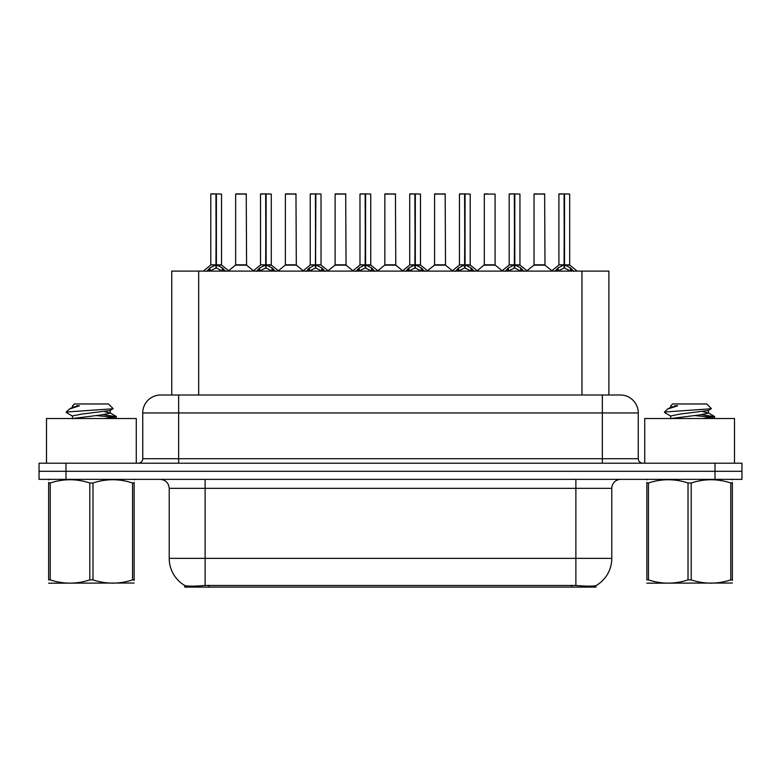 <?xml version="1.0" encoding="UTF-8"?>
<svg xmlns="http://www.w3.org/2000/svg" width="781" height="781" viewBox="0 0 781 781"><rect width="100%" height="100%" fill="white"/><g stroke="black" fill="none" stroke-linecap="round" stroke-linejoin="round"><path stroke-width="1.17" d="M166.978 394.991L171.742 394.991L171.742 271.105L608.897 271.105L608.897 394.991M595.893 585.633L595.893 587.097L184.746 587.097L184.746 585.477C187.069 586.375 193.864 586.375 205.12 585.477L575.88 585.477C587.117 586.375 593.911 586.375 596.254 585.477A31.416 31.416 0 0 0 611.787 558.366L611.787 488.35A8.981 8.981 0 0 1 620.758 479.368M184.746 585.477A31.416 31.416 0 0 1 169.213 558.366L169.213 488.35C168.686 482.902 165.689 479.905 160.242 479.368M65.985 463.211L741.95 463.211L741.95 471.294L39.05 471.294L39.05 479.368L65.985 479.368L65.985 471.294L39.05 471.294L39.05 463.211L65.985 463.211L65.985 471.294L741.95 471.294L741.95 479.368L65.985 479.368M160.964 394.991L620.309 394.991A17.953 17.953 0 0 1 638.262 412.944L638.262 458.73C638.536 461.454 640.029 462.948 642.753 463.211M160.691 394.991A17.953 17.953 0 0 0 142.738 412.944L142.738 458.73A4.491 4.491 0 0 1 138.247 463.211M206.78 271.319L210.05 267.863L215.927 264.896L215.927 268.029L216.249 193.903L221.55 194.078L221.55 264.818L216.405 264.896L222.282 267.863L225.553 271.319M210.782 194.078L215.937 193.903L210.782 194.078L210.782 264.818L215.927 264.896M215.937 193.903L210.958 193.903M221.55 194.078L216.396 193.903M216.093 193.903L216.093 264.818L221.716 265.169L216.991 265.179M215.927 194.078L216.171 264.818M214.375 193.903L217.958 193.903M216.405 264.896L216.405 268.029L216.249 264.827M216.405 264.818L216.405 194.078M222.282 267.863L222.282 271.105L216.405 268.029M215.927 268.029L210.919 270.509M242.393 264.818L235.481 265.169L246.581 265.169L246.24 193.903L235.647 194.078L235.647 264.818L246.415 264.818L240.802 264.818M240.958 193.903L235.823 193.903M256.519 271.319L259.78 267.863L265.667 264.896L265.667 268.029L265.979 193.903L271.29 194.078L271.29 264.818L266.136 264.896L272.013 267.863L275.283 271.319M260.512 194.078L265.677 193.903L260.512 194.078L260.512 264.818L265.667 264.896M265.677 193.903L260.688 193.903M271.29 194.078L266.126 193.903M265.823 193.903L265.823 264.818L271.446 265.169L266.721 265.179M265.667 194.078L265.901 264.818M264.105 193.903L267.698 193.903M266.136 264.896L266.136 268.029L265.979 264.827M266.136 264.818L266.136 194.078M272.013 267.863L272.013 271.105L266.136 268.029M265.667 268.029L260.649 270.509M306.25 271.319L309.51 267.863L315.397 264.896L315.397 268.029L315.709 193.903L321.02 194.078L321.02 264.818L315.866 264.896L321.752 267.863L325.013 271.319M310.242 194.078L315.407 193.903L310.242 194.078L310.242 264.818L315.397 264.896M315.407 193.903L310.428 193.903M321.02 194.078L315.856 193.903M315.553 193.903L315.553 264.818L315.866 194.078M315.397 194.078L315.631 264.818M313.835 193.903L317.428 193.903M315.866 264.896L315.866 268.029L315.709 264.827M321.752 267.863L321.752 271.105L315.866 268.029M315.397 268.029L310.379 270.509M355.98 271.319L359.25 267.863L365.127 264.896L365.127 268.029L365.44 193.903L370.75 194.078L370.75 264.818L365.596 264.896L371.483 267.863L374.743 271.319M359.982 194.078L365.137 193.903L359.982 194.078L359.982 264.818L365.127 264.896M365.137 193.903L360.158 193.903M370.75 194.078L365.596 193.903M365.283 193.903L365.283 264.818L370.916 265.169L366.191 265.179M365.127 194.078L365.362 264.818M363.565 193.903L367.158 193.903M365.596 264.896L365.596 268.029L365.44 264.827M365.596 264.818L365.596 194.078M371.483 267.863L371.483 271.105L365.596 268.029M365.127 268.029L360.109 270.509M405.71 271.319L408.98 267.863L414.857 264.896L414.857 268.029L415.18 193.903L420.481 194.078L420.481 264.818L415.336 264.896L421.213 267.863L424.483 271.319M409.713 194.078L414.867 193.903L409.713 194.078L409.713 264.818L414.857 264.896M414.867 193.903L409.888 193.903M420.481 194.078L415.326 193.903M415.023 193.903L415.023 264.818L420.647 265.169L415.922 265.179M414.857 194.078L415.101 264.818M413.305 193.903L416.888 193.903M415.336 264.896L415.336 268.029L415.18 264.827M415.336 264.818L415.336 194.078M421.213 267.863L421.213 271.105L415.336 268.029M414.857 268.029L409.849 270.509M292.123 264.818L285.211 265.169L296.311 265.169L295.97 193.903L285.377 194.078L285.377 264.818L296.155 264.818L290.532 264.818M290.688 193.903L285.563 193.903M341.853 264.818L334.951 265.169L346.051 265.169L345.7 193.903L335.108 194.078L335.108 264.818L345.885 264.818L340.262 264.818M340.418 193.903L335.293 193.903M391.593 264.818L384.682 265.169L395.782 265.169L395.44 193.903L384.848 194.078L384.848 264.818L395.616 264.818L389.992 264.818M388.44 193.903L385.023 193.903M136.275 463.211L136.275 418.509L46.499 418.509L46.499 463.211M734.501 463.211L734.501 418.509L644.725 418.509L644.725 463.211M134.137 583.036L48.637 583.182M134.137 580.468L134.137 579.873C134.137 584.227 134.137 584.227 134.137 579.873L132.555 579.873L132.555 483C119.415 478.655 106.226 478.655 92.978 483L89.795 483C76.665 478.655 63.466 478.655 50.218 483L48.637 483C48.637 478.655 48.637 478.655 48.637 483L48.637 482.414M92.978 483L92.978 579.873C106.109 584.227 119.308 584.227 132.555 579.873M92.978 579.873L89.795 579.873L89.795 483M134.137 482.414L134.137 483C134.137 478.655 134.137 478.655 134.137 483L132.555 483M134.137 479.788L133.58 479.368M104.703 418.509L116.467 416.663L103.375 414.731M115.92 418.509L116.467 416.663M114.661 417.347L96.053 415.56M72.721 416.234L66.483 412.593L66.961 411.968L66.307 412.388M72.477 418.801L72.477 415.951L81.927 414.057L110.053 410.533L113.138 408.609L108.491 403.962L74.283 403.962L72.75 405.778M113.079 408.766L66.961 411.968M66.307 411.948L69.372 409.078L79.477 405.778L76.518 405.778M49.193 479.368L48.637 479.846M134.137 483L134.137 579.873M50.218 483L50.218 579.873L48.637 579.873L48.637 483M50.218 579.873C63.359 584.227 76.548 584.227 89.795 579.873M48.637 579.873C48.637 584.227 48.637 584.227 48.637 579.873M110.053 410.533L110.297 413.11L104.879 411.685M72.76 418.509L100.837 415.004L110.297 413.11M69.372 409.078L72.721 407.126L79.477 405.778M732.363 583.036L646.863 583.182M732.363 580.468L732.363 579.873C732.363 584.227 732.363 584.227 732.363 579.873L730.782 579.873L730.782 483C717.641 478.655 704.452 478.655 691.205 483L688.022 483C674.891 478.655 661.692 478.655 648.445 483L646.863 483C646.863 478.655 646.863 478.655 646.863 483L646.863 482.414M691.205 483L691.205 579.873C704.335 584.227 717.534 584.227 730.782 579.873M691.205 579.873L688.022 579.873L688.022 483M732.363 482.414L732.363 483C732.363 478.655 732.363 478.655 732.363 483L730.782 483M732.363 479.788L731.807 479.368M702.929 418.509L714.693 416.663L701.602 414.731M714.156 418.509L714.693 416.663M712.887 417.347L694.289 415.56M670.947 416.234L664.709 412.593L665.187 411.968L664.533 412.388M670.703 418.801L670.703 415.951L680.163 414.057L708.279 410.533L711.364 408.609L706.717 403.962L672.509 403.962L670.977 405.778M711.306 408.766L665.187 411.968M664.533 411.948L667.599 409.078L677.703 405.778L674.745 405.778M647.42 479.368L646.863 479.846M732.363 483L732.363 579.873M648.445 483L648.445 579.873L646.863 579.873L646.863 483M648.445 579.873C661.585 584.227 674.774 584.227 688.022 579.873M646.863 579.873C646.863 584.227 646.863 584.227 646.863 579.873M708.279 410.533L708.523 413.11L703.105 411.685M670.986 418.509L699.073 415.004L708.523 413.11M667.599 409.078L670.947 407.126L677.703 405.778M455.45 271.319L458.711 267.863L464.597 264.896L464.597 268.029L464.91 193.903L470.221 194.078L470.221 264.818L465.066 264.896L470.943 267.863L474.213 271.319M459.443 194.078L464.607 193.903L459.443 194.078L459.443 264.818L464.597 264.896M464.607 193.903L459.618 193.903M470.221 194.078L465.056 193.903M464.754 193.903L464.754 264.818L470.377 265.169L465.652 265.179M464.597 194.078L464.832 264.818M463.035 193.903L466.628 193.903M465.066 264.896L465.066 268.029L464.91 264.827M465.066 264.818L465.066 194.078M470.943 267.863L470.943 271.105L465.066 268.029M464.597 268.029L459.579 270.509M505.18 271.319L508.441 267.863L514.328 264.896L514.328 268.029L514.64 193.903L519.951 194.078L519.951 264.818L514.796 264.896L520.683 267.863L523.944 271.319M509.173 194.078L514.337 193.903L509.173 194.078L509.173 264.818L514.328 264.896M514.337 193.903L509.358 193.903M519.951 194.078L514.786 193.903M514.484 193.903L514.484 264.818L520.117 265.169L515.392 265.179M514.328 194.078L514.562 264.818M512.766 193.903L516.358 193.903M514.796 264.896L514.796 268.029L514.64 264.827M514.796 264.818L514.796 194.078M520.683 267.863L520.683 271.105L514.796 268.029M514.328 268.029L509.31 270.509M554.91 271.319L558.181 267.863L564.058 264.896L564.058 268.029L564.37 193.903L569.681 194.078L569.681 264.818L564.526 264.896L570.413 267.863L573.674 271.319M558.913 194.078L564.067 193.903L558.913 194.078L558.913 264.818L564.058 264.896M564.067 193.903L559.089 193.903M569.681 194.078L564.526 193.903M564.214 193.903L564.214 264.818L569.847 265.169L565.122 265.179M564.058 194.078L564.292 264.818M562.496 193.903L566.088 193.903M564.526 264.896L564.526 268.029L564.37 264.827M564.526 264.818L564.526 194.078M570.413 267.863L570.413 271.105L564.526 268.029M564.058 268.029L559.05 270.509M441.324 264.818L434.412 265.169L445.512 265.169L445.17 193.903L434.578 194.078L434.578 264.818L445.346 264.818L439.732 264.818M438.17 193.903L434.753 193.903M495.086 194.078L484.308 194.078L484.308 264.818L495.086 264.818L495.086 194.078L484.308 194.078M487.9 193.903L484.493 193.903M491.054 264.818L489.462 264.818M489.931 264.818L484.308 264.818L477.259 270.753M540.784 264.818L533.882 265.169L544.982 265.169L544.64 193.903L534.038 194.078L534.038 264.818L544.816 264.818L539.193 264.818M537.631 193.903L534.224 193.903M571.653 587.097L571.653 585.32M208.986 587.097L208.986 585.32M198.677 394.991L198.677 271.105M581.962 394.991L581.962 271.105M575.88 479.368L575.88 488.35L169.213 488.35M611.787 488.35L575.88 488.35L575.88 558.366L611.787 558.366M575.88 585.477L575.88 558.366L205.12 558.366L205.12 585.477M169.213 558.366L205.12 558.366L205.12 479.368M715.015 479.368L715.015 463.211M638.262 412.944L142.738 412.944M178.644 463.211L178.644 394.991M142.738 458.73L638.262 458.73M602.356 394.991L602.356 463.211M215.341 265.179L210.782 264.818L215.927 264.827M209.103 268.684L209.103 271.105M210.05 267.863L210.05 271.105M223.229 268.684L223.229 271.105M246.415 194.078L235.647 194.078M265.071 265.179L260.512 264.818L265.667 264.827M258.833 268.684L258.833 271.105M259.78 267.863L259.78 271.105M272.959 268.684L272.959 271.105M314.802 265.179L310.252 264.818L315.397 264.827M315.866 264.827L321.011 264.818L316.461 265.179M308.573 268.684L308.573 271.105M309.51 267.863L309.51 271.105M322.69 268.684L322.69 271.105M364.542 265.179L359.982 264.818L365.127 264.827M358.303 268.684L358.303 271.105M359.25 267.863L359.25 271.105M372.43 268.684L372.43 271.105M414.272 265.179L409.713 264.818L414.857 264.827M408.033 268.684L408.033 271.105M408.98 267.863L408.98 271.105M422.16 268.684L422.16 271.105M296.155 194.078L285.377 194.078M345.885 194.078L335.108 194.078M395.616 194.078L384.848 194.078M464.002 265.179L459.443 264.818L464.597 264.827M457.764 268.684L457.764 271.105M458.711 267.863L458.711 271.105M471.89 268.684L471.89 271.105M513.732 265.179L509.183 264.818L514.328 264.827M507.504 268.684L507.504 271.105M508.441 267.863L508.441 271.105M521.62 268.684L521.62 271.105M563.472 265.179L558.913 264.818L564.058 264.827M557.234 268.684L557.234 271.105M558.181 267.863L558.181 271.105M571.36 268.684L571.36 271.105M445.346 194.078L434.578 194.078M489.697 264.818L495.242 265.169L484.142 265.169M544.816 194.078L534.038 194.078M210.616 265.169L203.294 271.105M221.716 265.169L229.038 271.105M235.481 265.169L228.599 270.753M246.581 265.169L253.464 270.753M260.346 265.169L253.024 271.105M271.446 265.169L278.768 271.105M310.086 265.169L302.764 271.105M321.186 265.169L328.498 271.105M359.816 265.169L352.495 271.105M370.916 265.169L378.238 271.105M409.547 265.169L402.225 271.105M420.647 265.169L427.968 271.105M285.211 265.169L278.329 270.753M296.311 265.169L303.194 270.753M334.951 265.169L328.069 270.753M346.051 265.169L352.934 270.753M384.682 265.169L377.799 270.753M395.782 265.169L402.664 270.753M72.477 405.778L72.477 407.409M110.053 412.827L116.291 416.468M670.703 405.778L670.703 407.409M708.279 412.827L714.517 416.468M459.277 265.169L451.955 271.105M470.377 265.169L477.699 271.105M509.017 265.169L501.695 271.105M520.117 265.169L527.429 271.105M558.747 265.169L551.425 271.105M569.847 265.169L577.169 271.105M434.412 265.169L427.529 270.753M445.512 265.169L452.394 270.753M495.242 265.169L502.124 270.753M533.882 265.169L526.999 270.753M544.982 265.169L551.864 270.753"/></g></svg>
